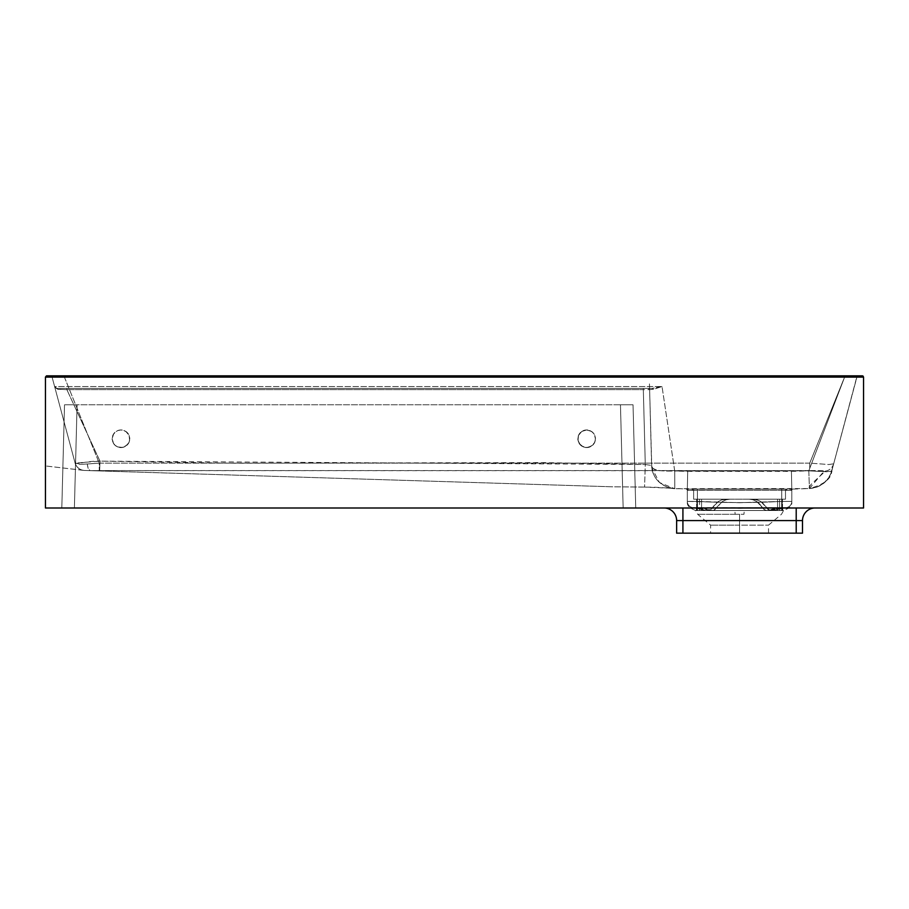 <?xml version="1.0" encoding="UTF-8"?>
<svg xmlns="http://www.w3.org/2000/svg" width="909" height="909" viewBox="0 0 909 909"><rect width="100%" height="100%" fill="white"/><g stroke="black" fill="none" stroke-linecap="round" stroke-linejoin="round"><path stroke-width="0.68" stroke-dasharray="4.54 3.41" d="M697.464 510.506L697.464 499.177L696.624 499.177L699.51 499.177L699.51 510.506L696.624 510.506L697.464 510.506L697.464 499.177L693.624 499.177L785.501 499.177L696.635 499.177L729.95 499.177L697.464 499.177L725.859 499.177L721.973 499.78L718.258 501.552L714.917 504.404L711.383 509.199L708.656 510.506L697.464 510.506L713.724 510.358L722.348 501.552L726.064 499.78L729.95 499.177L701.566 499.177L701.566 510.506L699.51 510.506L699.51 499.177L701.566 499.177L701.566 510.506L712.758 510.506L696.624 510.506L701.566 510.506L701.566 499.177L696.624 499.177L697.464 499.177L697.464 510.506L709.622 510.358L718.258 501.552L721.973 499.78L725.859 499.177L697.464 499.177L697.464 510.506L701.566 510.506L701.566 499.177L729.95 499.177L726.064 499.78L722.348 501.552L713.724 510.358L697.464 510.506M777.57 510.506L777.57 499.177L779.615 499.177L779.615 510.506L777.57 510.506L777.57 499.177L782.49 499.177L749.175 499.177L782.513 499.177L749.175 499.177L753.061 499.78L756.777 501.552L760.117 504.404L763.651 509.199L766.378 510.506L777.57 510.506L766.378 510.506L770.468 510.506L767.741 509.199L762.594 502.847L759.049 500.518L753.266 499.177L781.66 499.177L781.66 510.506L779.615 510.506L779.615 499.177L782.513 499.177L781.66 499.177L781.66 510.506L770.468 510.506L782.513 510.506L781.66 510.506L781.66 499.177L782.513 499.177L777.57 499.177L777.57 510.506L765.412 510.358L756.777 501.552L753.061 499.78L749.175 499.177L777.57 499.177L777.57 510.506L781.66 510.506L781.66 499.177L753.266 499.177L757.152 499.78L760.867 501.552L769.491 510.358L782.513 510.506L766.378 510.506L777.57 510.506M693.624 489.11L693.624 499.177L697.396 499.177L697.396 489.11L693.624 489.11L693.624 499.177L693.624 489.11L697.396 489.11L697.396 499.177L693.624 499.177L693.624 489.11L697.396 489.11L697.396 499.177L781.729 499.177L781.729 489.11L697.396 489.11L785.501 489.11L785.501 499.177L781.729 499.177L781.729 489.11L781.729 499.177L785.501 499.177L785.501 489.11L785.501 499.177L785.501 489.11L781.729 489.11L781.729 499.177L697.396 499.177L697.396 489.11L785.501 489.11L693.624 489.11M712.088 508.245L716.178 508.245L722.348 501.552L726.064 499.78L729.95 499.177L721.973 499.78L718.258 501.552L712.088 508.245L718.258 501.552L721.973 499.78L729.95 499.177L726.064 499.78L722.348 501.552L716.178 508.245L712.088 508.245L708.656 510.506L714.644 509.915L716.178 508.245L712.088 508.245L716.178 508.245L714.644 509.915L708.656 510.506L712.088 508.245M762.946 508.245L767.037 508.245L760.867 501.552L757.152 499.78L749.175 499.177L753.061 499.78L756.777 501.552L762.946 508.245L756.777 501.552L753.061 499.78L749.175 499.177L757.163 499.78L760.878 501.552L767.037 508.245L762.946 508.245L763.651 509.199L765.401 510.358L770.468 510.506L767.037 508.245L762.946 508.245L767.037 508.245L770.468 510.506L765.412 510.358L762.946 508.245M129.112 435.4L129.782 438.763A8.806 8.806 0 0 0 120.965 429.957A8.806 8.806 0 0 0 112.159 438.763L112.83 435.4L114.739 432.536L117.591 430.627L120.965 429.957L124.34 430.627L127.192 432.536L129.112 435.4L129.612 440.49L127.192 445.001L122.681 447.41L117.591 446.91L113.636 443.66L112.159 438.763L113.636 433.877L117.591 430.627L120.965 429.957L125.862 431.445L129.112 435.4L125.862 431.445L120.965 429.957L117.591 430.627L113.636 433.877L112.159 438.763L113.636 443.66L117.591 446.91L120.965 447.58L124.34 446.91L128.294 443.66L129.612 440.49L129.112 435.4M594.793 435.4L595.463 438.763A8.806 8.806 0 0 0 586.657 429.957A8.806 8.806 0 0 0 577.84 438.763L578.51 435.4L580.419 432.536L583.283 430.627L586.657 429.957L590.021 430.627L592.884 432.536L595.293 437.047L595.293 440.49L592.884 445.001L588.373 447.41L584.93 447.41L580.419 445.001L578.01 440.49L578.51 435.4L581.76 431.445L586.657 429.957L591.554 431.445L593.975 433.877L591.554 431.445L586.657 429.957L581.76 431.445L578.51 435.4L578.01 440.49L579.328 443.66L583.283 446.91L586.657 447.58L591.554 446.092L593.975 443.66L595.293 440.49L594.793 435.4M700.725 508.426L701.737 508.586L701.737 510.506L699.51 510.506L699.51 508.29L700.725 508.426L697.283 508.188L706.27 510.506C692.022 510.506 692.022 510.506 706.27 510.506C692.022 510.506 692.022 510.506 706.27 510.506L710.724 510.506L706.27 510.506C692.022 510.506 692.022 510.506 706.27 510.506C692.022 510.506 692.022 510.506 706.27 510.506L696.43 508.347L701.259 508.506L697.283 508.188L696.374 508.29L697.294 508.586L697.294 510.506L696.374 510.506L701.737 510.506L701.259 508.506L710.724 510.506L734.938 510.506A6.295 0.659 -90 0 0 735.165 514.289L743.96 514.289A6.295 0.659 -90 0 0 744.187 510.506L710.724 510.506L706.225 509.54L710.724 510.506L767.23 510.506L777.593 507.813L739.574 508.415L693.567 507.529L690.988 508.415L693.567 507.529L701.543 507.813L711.895 510.506L701.737 510.506L701.737 508.586L700.725 508.426M782.388 508.461L781.842 510.506L782.763 510.506L779.615 510.506L779.615 508.29L782.524 508.222L772.855 510.506C787.114 510.506 787.114 510.506 772.855 510.506C787.114 510.506 787.114 510.506 772.855 510.506L782.388 508.461M782.524 508.222L768.412 510.506L782.694 508.347M739.562 525.152L710.611 525.152L739.562 525.152L739.562 533.163L739.562 525.152L710.611 525.152L739.562 525.152L739.562 514.289L739.562 525.152L739.562 514.289L697.737 514.289L739.562 514.289L739.562 525.152L768.514 525.152L739.562 525.152L739.562 533.163L710.611 533.163L768.514 533.163L710.611 533.163L739.562 533.163L739.562 525.152L768.514 525.152L739.562 525.152M768.412 510.506L711.895 510.506L701.543 507.813L739.574 508.415L784.433 507.529L788.137 508.415L785.558 507.529L777.593 507.813L767.23 510.506L772.855 510.506C787.114 510.506 787.114 510.506 772.855 510.506C787.114 510.506 787.114 510.506 772.855 510.506L744.187 510.506A6.295 0.659 90 0 1 743.96 514.289L735.165 514.289A6.295 0.659 90 0 1 734.938 510.506L768.412 510.506L777.388 508.586L777.388 510.506L768.412 510.506L772.855 510.506L781.842 508.586L781.842 510.506L772.855 510.506L782.74 510.506L777.388 510.506L777.388 508.586L779.615 508.29L779.615 510.506L768.412 510.506L782.763 510.506L781.842 510.506L781.842 508.586L772.855 510.506L781.842 510.506L781.842 508.586L782.763 508.29L781.831 508.188L777.388 508.586L777.388 510.506L777.388 508.586L768.412 510.506L782.763 510.506L768.412 510.506M691.76 489.11L687.329 489.11L692.215 489.11L687.329 489.11L687.704 471.385L791.421 471.385L791.796 489.11L687.329 489.11L653.741 487.19L612.677 486.804L84.514 470.464L612.677 486.804L89.843 470.623L821.872 470.703L823.963 471.101L822.884 473.441L811.203 484.258L809.01 487.508L808.692 488.587L809.442 488.565L674.773 488.724L674.717 470.987L662.036 386.552L54.62 386.552L51.995 376.769L844.745 376.769L808.794 470.851L674.717 470.987C666.456 471.248 660.479 470.953 656.764 470.089C653.901 469.771 652.185 468.226 651.605 465.442L649.617 389.643L651.605 465.442L649.617 389.643L66.857 389.643L99.967 461.136L236.26 463.238L543.082 462.59L645.288 464.51L643.322 389.643L645.288 464.51L651.605 465.442L649.617 389.643L653.81 389.222L661.877 386.564L651.98 388.427L57.051 388.427L651.98 388.427L57.051 388.427L54.62 386.552L75.095 463.011L51.995 376.769L54.62 386.552L662.036 386.552L674.717 470.987L687.704 471.385L687.329 489.11L697.396 489.053L697.396 490.315L688.431 490.371L697.396 490.326L697.396 501.404L687.329 501.404L687.329 490.337L688.431 490.371L687.329 490.337L687.329 502.711L687.329 490.337L687.329 501.404L739.562 502.711L781.729 501.404L781.729 490.326L697.396 490.326L697.396 501.404L697.396 490.315L697.396 501.404L739.562 502.711L781.729 501.404L781.729 490.326L791.796 490.337L791.796 501.404L781.729 501.404L781.729 490.315L692.84 490.371L692.283 489.11L692.84 490.371L688.431 490.371L687.329 489.11L688.431 490.371L687.329 490.337A1.261 1.261 0 0 0 686.113 489.076L687.352 489.11L686.113 489.076A1.261 1.261 0 0 1 687.329 490.337A1.261 1.261 0 0 0 686.113 489.076A1.261 1.261 0 0 1 687.329 490.337L688.431 490.371L687.352 489.11L688.431 490.371L692.385 490.371A1.261 0.625 -90 0 0 691.76 489.11A1.261 0.625 90 0 1 692.385 490.371L697.396 490.326L697.396 489.065L781.729 489.053L781.729 501.404L791.796 501.404L791.796 490.337L697.396 490.315L697.396 489.053L691.76 489.11M45.45 507.995L863.55 507.995L863.55 377.099L863.55 507.995L45.45 507.995L45.45 377.099L45.45 507.995M74.39 507.995L635.743 507.995L74.39 507.995L77.095 404.789L64.516 404.789L633.039 404.789L620.461 404.789L623.154 507.995L74.39 507.995L623.154 507.995L620.461 404.789L77.095 404.789L74.39 507.995L61.812 507.995L64.516 404.789L61.812 507.995L64.516 404.789L77.095 404.789L74.39 507.995L77.095 404.789L64.516 404.789L61.812 507.995L74.39 507.995M815.078 507.995L664.047 507.995L815.078 507.995A12.59 12.59 0 0 0 802.499 520.573L802.499 533.163L796.204 533.163L796.204 520.573L802.499 520.573L802.499 533.163L796.204 533.163L796.204 520.573L682.92 520.573L682.92 533.163L796.204 533.163L676.637 533.163L676.637 520.573L682.92 520.573L682.92 533.163L676.637 533.163L676.637 520.573A12.59 12.59 0 0 0 664.047 507.995L815.078 507.995L664.047 507.995A12.59 12.59 0 0 1 676.637 520.573L682.92 520.573L682.92 507.995L682.92 520.573L796.204 520.573L796.204 507.995L796.204 520.573L802.499 520.573A12.59 12.59 0 0 1 815.078 507.995M863.186 376.201L863.55 377.099L45.541 376.61M46.711 375.837L862.539 375.86L46.711 375.837M844.745 375.837L50.779 375.837L858.221 375.837L50.779 375.837L51.995 376.769L75.095 463.011L54.62 386.552L57.074 389.222L66.857 389.643L99.967 461.136L75.129 463.045L81.265 464.374L99.251 463.124L809.749 463.124L844.722 376.769L64.278 376.769L99.251 463.124L64.278 376.769L51.995 376.758L50.779 375.837L51.995 376.769L856.857 376.724L831.792 470.851L857.005 376.769L831.792 470.851L826.599 471.76L808.794 470.851L844.745 376.769L809.749 463.124L828.735 464.533L833.678 463.817L857.005 376.769L844.722 376.769L844.745 375.837L844.745 376.769L857.005 376.769L858.221 375.837L844.745 375.837L844.722 376.769L51.995 376.769L50.779 375.837L64.278 375.837L64.278 376.769L64.278 375.837L858.221 375.837L857.005 376.769L858.221 375.837L857.005 376.769L844.722 376.769L844.722 375.837M55.188 387.609L57.051 388.427L55.188 387.609M833.167 463.965L833.678 463.817C832.099 468.465 828.86 470.953 823.952 471.271L809.442 488.565L791.796 489.11L791.421 471.385L808.794 470.851L809.442 488.565L808.794 470.851C820.986 471.487 835.201 471.873 831.792 470.851C828.224 481.679 820.77 487.588 809.442 488.565C824.077 484.531 831.53 478.623 831.792 470.851L828.667 477.816L823.531 483.418L816.896 487.122L809.442 488.565L816.896 487.122L823.531 483.418L828.667 477.816L830.519 474.453L833.678 463.817L828.735 464.533L809.749 463.124L809.749 470.578C820.872 470.521 825.599 470.748 823.952 471.271C828.86 470.953 832.099 468.465 833.678 463.817L851.267 398.176M674.717 470.987L674.773 488.724L659.468 482.554L651.798 467.953L651.605 465.453C651.23 469.658 658.934 471.498 674.717 470.987M674.773 488.724L670.558 488.213C658.855 484.69 652.537 477.1 651.605 465.442C651.662 471.282 653.98 476.691 658.571 481.702L665.99 486.758L674.773 488.724M670.558 488.213L644.572 487.065L645.288 464.51L651.605 465.442C652.537 477.1 658.855 484.69 670.558 488.213M809.749 463.124L99.251 463.124L99.251 470.578L809.749 470.578L809.749 463.124M644.572 487.065L612.677 486.804L99.66 470.93L99.967 461.136L645.288 464.51L644.572 487.065M87.264 463.988C87.912 468.385 88.775 470.601 89.843 470.623L99.251 470.578L99.251 463.124L87.264 463.988C73.368 465.022 75.208 462.556 75.095 463.011C76.276 462.692 72.277 464.09 81.924 462.783C90.275 461.442 96.286 460.886 99.967 461.136L99.66 470.93L84.514 470.464C79.742 470.044 76.606 467.556 75.095 463.011L75.095 463.011C76.606 467.556 79.742 470.044 84.514 470.464L90.093 470.635L88.275 468.669L87.264 463.988M80.287 469.385C78.072 468.396 76.345 466.272 75.095 463.011C76.606 467.556 79.742 470.044 84.514 470.464C79.742 470.044 76.606 467.556 75.095 463.011C75.549 466.76 81.458 470.317 79.912 469.192M791.796 490.337L791.796 502.711L791.796 490.337L781.729 490.315L781.729 489.053L786.842 489.11L786.285 490.371L786.842 489.11L791.796 489.11L790.694 490.371L791.012 489.497L793.012 489.076A1.261 1.261 0 0 0 791.796 490.337A1.261 1.261 0 0 1 793.012 489.076A1.261 1.261 0 0 0 791.796 490.337A1.261 1.261 0 0 1 793.012 489.076L791.012 489.497L790.694 490.371L791.796 490.337M739.562 533.163L768.514 533.163L739.562 533.163M791.796 501.404L781.729 501.404L782.183 507.62L786.342 507.62A6.295 6.272 0 0 0 791.796 501.404C791.796 502.95 791.796 502.95 791.796 501.404C791.796 502.95 791.796 502.95 791.796 501.404A6.295 6.272 180 0 1 786.342 507.62A6.295 6.272 180 0 0 791.796 501.404A6.295 6.272 0 0 1 786.342 507.62L782.183 507.62L781.729 501.404C753.618 502.95 725.507 502.95 697.396 501.404L696.942 507.62L701.543 507.813L782.183 507.62L781.729 501.404L791.796 501.404M786.671 507.813C788.319 508.597 788.319 508.597 786.671 507.813C788.319 508.597 788.319 508.597 786.671 507.813M697.396 501.404L687.329 501.404A6.295 6.272 0 0 0 692.783 507.62L696.942 507.62L697.396 501.404C725.507 502.95 753.618 502.95 781.729 501.404L782.183 507.62L696.942 507.62L697.396 501.404L696.942 507.62L692.453 507.813C690.806 508.597 690.806 508.597 692.453 507.813C690.806 508.597 690.806 508.597 692.453 507.813L692.783 507.62A6.295 6.272 180 0 1 687.329 501.404C687.329 502.95 687.329 502.95 687.329 501.404C687.329 502.95 687.329 502.95 687.329 501.404A6.295 6.272 180 0 0 692.783 507.62A6.295 6.272 -0 0 1 687.329 501.404L697.396 501.404M790.694 490.371L791.796 489.11L787.364 489.11A1.261 0.625 90 0 0 786.739 490.371L790.694 490.371M781.729 489.065L697.396 489.065L697.396 490.326L781.729 490.326L781.729 489.065L781.729 490.326L786.739 490.371A1.261 0.625 -90 0 1 787.364 489.11L781.729 489.065M54.62 386.552L57.869 389.37A1.261 0.852 -90 0 0 57.051 388.427L54.62 386.552M57.051 388.427A1.261 0.852 90 0 1 57.869 389.37L66.857 389.643L66.857 388.427L57.051 388.427M643.322 388.427L66.857 388.427L66.857 389.643L643.322 389.643L643.322 388.427L643.322 389.643L649.617 389.643A1.261 1.261 0 0 0 648.356 388.427L643.322 388.427M649.617 389.643L648.356 388.427A1.261 1.261 0 0 1 649.617 389.643L652.81 389.37A1.261 0.852 -90 0 0 651.98 388.427L648.356 388.427L649.617 389.643M662.036 386.552L651.98 388.427A1.261 0.852 90 0 1 652.81 389.37L662.036 386.552M863.55 377.099L45.45 377.099M697.283 508.188L696.374 508.29L696.374 510.506L697.294 510.506L697.294 508.586L706.27 510.506L696.43 510.506L710.724 510.506L697.294 510.506L706.27 510.506L697.294 508.586L697.294 510.506L696.601 508.222L699.51 508.29L699.51 510.506L696.374 510.506L696.374 508.29M782.763 508.29L782.763 510.506L782.763 508.29L781.831 508.188M710.724 510.506L701.737 508.586L701.737 510.506L710.724 510.506L696.385 510.506L710.724 510.506M635.743 507.995L633.039 404.789L635.743 507.995L623.154 507.995L620.461 404.789L633.039 404.789L635.743 507.995L633.039 404.789L620.461 404.789L623.154 507.995L635.743 507.995M578.51 442.138L577.84 438.763A8.806 8.806 0 0 0 586.657 447.58A8.806 8.806 0 0 0 595.463 438.763L594.793 442.138L592.884 445.001L590.021 446.91L586.657 447.58L583.283 446.91L580.419 445.001L578.51 442.138M112.83 442.138L112.159 438.763A8.806 8.806 0 0 0 120.965 447.58A8.806 8.806 0 0 0 129.782 438.763L129.112 442.138L127.192 445.001L124.34 446.91L120.965 447.58L117.591 446.91L114.739 445.001L112.83 442.138M696.624 510.506L696.624 499.177L696.624 510.506M782.513 510.506L782.513 499.177L782.513 510.506M687.329 502.711C687.17 504.688 688.386 506.597 690.988 508.415L695.51 510.506L697.669 514.289L710.611 525.152L710.611 533.163M768.514 533.163L768.514 525.152L781.456 514.289L783.615 510.506L788.137 508.415C790.739 506.597 791.966 504.688 791.796 502.711M651.798 467.953L649.458 383.632M84.446 470.464L83.662 470.396L84.446 470.464M83.662 470.396L45.45 465.942L84.526 470.464"/><path stroke-width="1.36" d="M863.55 507.995L45.45 507.995L45.45 377.099L863.55 377.099L863.55 507.995L863.55 377.099L862.539 375.86L46.461 375.86L45.45 377.099L45.45 507.995L863.55 507.995M682.92 520.573L676.637 520.573L676.637 533.163L682.92 533.163L682.92 520.573L796.204 520.573L796.204 533.163L682.92 533.163L682.92 520.573L676.637 520.573L676.637 533.163L802.499 533.163L802.499 520.573L796.204 520.573L796.204 533.163L802.499 533.163L802.499 520.573L682.92 520.573L682.92 507.995L682.92 520.573M862.289 375.837L46.711 375.837L45.45 377.099L863.55 377.099M863.186 376.201L862.539 375.86M676.637 520.573A12.59 12.59 0 0 0 664.047 507.995A12.59 12.59 0 0 1 676.637 520.573M796.204 507.995L796.204 520.573L796.204 507.995M815.078 507.995A12.59 12.59 0 0 0 802.499 520.573A12.59 12.59 0 0 1 815.078 507.995M62.766 507.995L61.812 507.995L62.766 507.995M635.743 507.995L634.777 507.995L635.743 507.995"/></g></svg>
